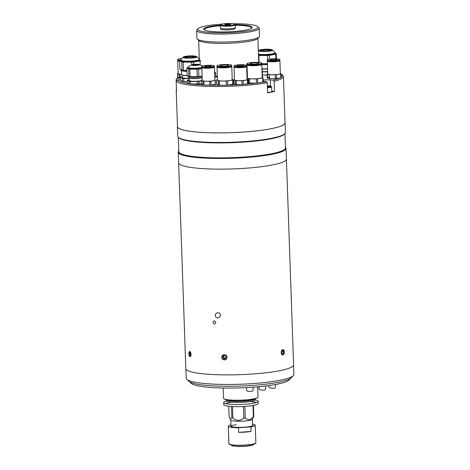 <?xml version="1.0" encoding="UTF-8"?>
<svg xmlns="http://www.w3.org/2000/svg" width="470" height="470" viewBox="0 0 470 470"><rect width="100%" height="100%" fill="white"/><g stroke="black" fill="none" stroke-linecap="round" stroke-linejoin="round"><path stroke-width="0.7" d="M253.424 405.387L253.806 416.361L252.302 419.375A10.787 1.586 178 0 1 244.194 421.061A10.787 1.586 178 0 1 230.829 420.121L230.112 418.993L231.863 417.924L231.463 406.485M253.806 416.361A12.672 1.862 178 0 1 253.406 416.585L253.019 405.457M232.486 406.544L232.885 418.047C236.616 421.044 240.258 421.073 243.824 418.13A12.672 1.862 178 0 0 244.541 418.083A12.672 1.862 178 0 0 245.252 418.03C248.054 420.521 250.774 420.039 253.406 416.585M255.116 400.011A17.255 2.538 178 0 1 258.183 401.339A17.255 2.538 178 0 1 245.158 404.253A17.255 2.538 178 0 1 223.697 402.543A17.255 2.538 178 0 1 226.669 401.004M250.216 401.586A17.255 2.538 178 0 1 256.655 402.443M258.183 401.339L258.259 403.448A17.255 2.538 178 0 1 245.228 406.362A17.255 2.538 178 0 1 223.773 404.652L223.697 402.543M225.3 403.542A17.255 2.538 178 0 1 231.663 402.238M245.252 418.03L244.841 406.391M243.824 418.13L243.413 406.48M232.885 418.047A12.672 1.862 178 0 1 231.863 417.924M228.731 406.25L229.084 416.397L230.112 418.993M255.139 399.042L255.163 399.817A14.288 2.097 178 0 1 244.376 402.238A14.288 2.097 178 0 1 226.605 400.816L226.575 400.041M257.678 386.816L258.036 397.027A17.255 2.538 178 0 1 257.478 397.702L255.668 398.783A15.346 2.256 178 0 1 244.576 400.781A15.346 2.256 178 0 1 226.029 399.817L224.149 398.865A17.255 2.538 178 0 1 223.55 398.231L223.191 388.02M257.478 397.702A17.255 2.538 178 0 1 245.005 399.947A17.255 2.538 178 0 1 224.149 398.865M238.625 432.329A13.477 1.98 -2 0 0 245.222 432.106A13.477 1.98 -2 0 0 251.033 431.448L238.625 432.329L238.466 427.747A13.477 1.98 -2 0 1 228.303 426.184A13.477 1.98 -2 0 1 230.952 424.904M230.982 425.773A10.998 1.616 -2 0 0 230.911 426.331A10.998 1.616 -2 0 0 244.459 427.189A10.998 1.616 -2 0 0 252.649 425.573A10.998 1.616 -2 0 0 252.537 425.021M236.345 424.745A10.787 1.586 -2 0 0 231.046 426.431M251.033 431.448L250.874 426.866L238.466 427.747M250.874 426.866A13.477 1.98 -2 0 0 255.245 425.244A13.477 1.98 -2 0 0 252.508 424.152M220.354 315.088C220.359 311.628 215.066 312.127 215.366 315.558C215.301 318.995 220.6 318.513 220.354 315.088M212.945 322.385C213.832 320.364 214.802 320.399 215.853 322.49C214.949 324.523 213.979 324.488 212.945 322.385C213.832 320.364 214.802 320.399 215.853 322.49C214.949 324.523 213.979 324.488 212.945 322.385M284.097 353.481L282.576 354.991M281.142 352.67L282.964 349.61L284.091 350.749M286.377 158.866A53.921 7.925 178 0 1 286.412 159.118A53.921 7.925 178 0 1 245.698 168.237A53.921 7.925 178 0 1 178.641 162.879A53.921 7.925 178 0 1 178.659 162.632M286.412 159.118L293.597 364.855A53.921 7.925 178 0 1 252.883 373.979A53.921 7.925 178 0 1 185.826 368.621L178.641 162.879M226.987 357.288C227.251 360.737 221.746 360.696 221.805 357.247C221.505 353.828 227.004 353.857 226.987 357.288M189.058 352.112L191.09 354.392L189.263 355.767M190.544 356.489A2.638 1.058 -95.7 0 0 190.814 353.046A2.638 1.058 -95.7 0 0 189.31 351.654A2.638 1.058 -95.7 0 0 188.964 352.435A2.638 1.058 -95.7 0 0 189.304 355.872A2.638 1.058 -95.7 0 0 190.544 356.489M190.691 354.298L190.368 355.784L189.604 355.561L189.163 353.845L189.492 352.359L190.256 352.588L190.691 354.298M190.432 355.479L189.604 355.561M190.538 353.71L189.163 353.845M283.627 354.374A2.638 1.539 94.1 0 0 284.068 350.679A2.638 1.539 94.1 0 0 281.924 350.226A2.638 1.539 94.1 0 0 281.483 353.922A2.638 1.539 94.1 0 0 283.627 354.374M281.871 351.895L283.868 352.042L283.263 350.573L282.17 350.832L281.683 352.559L282.282 354.028L283.375 353.769L282.141 353.681M283.868 352.042L283.375 353.769M225.723 359.544A2.638 2.503 -118.9 0 0 226.528 355.99A2.638 2.503 -118.9 0 0 223.033 355.014A2.638 2.503 -118.9 0 0 222.228 358.563A2.638 2.503 -118.9 0 0 225.723 359.544M225.635 358.31L224.566 358.305L223.614 356.695L224.149 355.678M226.176 357.294L225.33 358.886L223.538 358.869L222.58 357.265L223.426 355.673L225.218 355.684L226.176 357.294M224.566 358.305L223.538 358.869M223.614 356.695L222.58 357.265M293.556 365.214L293.879 374.455A53.862 7.914 178 0 1 293.321 375.647A53.862 7.914 178 0 1 242.814 384.149A53.862 7.914 178 0 1 187.847 380.054A53.862 7.914 178 0 1 186.854 379.366A53.862 7.914 178 0 1 186.214 378.215L185.891 368.974M293.321 375.647L291.265 377.81A51.706 7.596 178 0 1 242.779 385.964A51.706 7.596 178 0 1 190.015 382.034A51.706 7.596 178 0 1 189.058 381.376L191.261 383.385A49.55 7.279 178 0 0 192.177 384.019A49.55 7.279 178 0 0 242.743 387.785A49.55 7.279 178 0 0 289.203 379.966L291.265 377.81A51.706 7.596 178 0 1 242.779 385.964A51.706 7.596 178 0 1 190.015 382.034A51.706 7.596 178 0 1 189.058 381.376L186.854 379.366M253.066 387.192L253.036 390.458A3.237 1.01 -179.5 0 1 250.598 391.41A3.237 1.01 -179.5 0 1 246.568 390.4L246.591 387.603M265.785 385.958L265.55 389.383A3.237 0.928 -176.1 0 1 264.152 390.047A3.237 0.928 -176.1 0 1 260.791 389.889A3.237 0.928 -176.1 0 1 259.099 388.948L259.252 386.669M275.649 384.472L275.279 387.768A3.237 0.787 -173.6 0 1 274.697 388.138A3.237 0.787 -173.6 0 1 271.055 388.05A3.237 0.787 -173.6 0 1 268.852 387.045L269.022 385.535M178.318 137.328L178.817 151.669A53.351 7.843 -2 0 0 180.433 153.49A53.351 7.843 -2 0 0 238.836 157.362A53.351 7.843 -2 0 0 285.454 147.944L284.955 133.603M177.401 126.636L177.736 136.23A53.891 7.92 -2 0 0 178.377 137.387L178.929 137.886A53.351 7.843 -2 0 0 179.91 138.568A53.351 7.843 -2 0 0 234.36 142.621A53.351 7.843 -2 0 0 284.385 134.203L284.896 133.662A53.891 7.92 -2 0 0 285.454 132.47L285.12 122.876A53.891 7.92 178 0 1 238.032 132.387A53.891 7.92 178 0 1 179.035 128.475A53.891 7.92 178 0 1 177.401 126.636A53.891 7.92 178 0 1 177.472 126.201M178.377 137.387A53.891 7.92 -2 0 0 179.37 138.068A53.891 7.92 -2 0 0 234.366 142.169A53.891 7.92 -2 0 0 284.896 133.662M285.026 122.441A53.891 7.92 178 0 1 285.12 122.876M178.794 151.082A53.891 7.92 -2 0 0 178.295 152.221A53.891 7.92 -2 0 0 179.928 154.06A53.891 7.92 -2 0 0 238.925 157.967A53.891 7.92 -2 0 0 286.013 148.455A53.891 7.92 -2 0 0 285.437 147.363M286.013 148.455L286.389 159.118A53.891 7.92 178 0 1 239.295 168.63A53.891 7.92 178 0 1 180.304 164.717A53.891 7.92 178 0 1 178.671 162.879L178.295 152.221M281.166 77.162A52.734 7.749 -2 0 0 281.683 74.348L282.781 75.353A53.809 7.908 178 0 1 283.422 76.504L285.037 122.876A53.809 7.908 -2 0 1 238.02 132.375A53.809 7.908 -2 0 1 179.117 128.469A53.809 7.908 -2 0 1 177.484 126.63L176.221 90.387A53.809 7.908 -2 0 0 176.503 91.151L176.15 81.022L177.196 79.924L180.274 79.812M283.422 76.504A53.809 7.908 178 0 1 274.175 81.298L273.305 80.159L270.291 79.894A5.393 0.793 -2 0 0 263.141 80.164M260.315 82.567A52.734 7.749 -2 0 0 266.396 81.61L267.266 82.749L267.618 92.878A53.809 7.908 -2 0 0 274.527 91.427L274.175 81.298M267.266 82.749A53.809 7.908 178 0 1 215.066 86.498A53.809 7.908 178 0 1 177.496 82.097A53.809 7.908 178 0 1 176.15 81.022M263.182 81.328A5.393 0.793 -2 0 0 263.382 81.345L266.396 81.61M274.527 91.427L271.789 91.18M176.45 89.606A53.809 7.908 -2 0 0 176.221 90.387M177.196 79.924A52.734 7.749 -2 0 0 188.47 83.572M192.706 84.112A52.734 7.749 -2 0 0 203.058 84.923M206.923 85.094A52.734 7.749 -2 0 0 222.868 85.24M227.944 85.123A52.734 7.749 -2 0 0 240.552 84.529M244.4 84.253A52.734 7.749 -2 0 0 256.038 83.125M273.305 80.159A52.734 7.749 -2 0 0 279.726 78.002M281.683 74.348A52.734 7.749 -2 0 0 281.048 73.878M176.121 79.442A53.809 7.908 178 0 1 176.42 79.066L177.449 77.985A52.734 7.749 -2 0 0 177.167 78.337L176.121 79.442L176.174 80.999M178.018 77.491A52.734 7.749 -2 0 0 177.449 77.985M233.866 81.569A30.192 4.436 178 0 1 233.096 81.61M180.221 78.231L177.167 78.337M189.163 78.061L189.246 80.493A6.786 0.999 -2 0 0 189.451 80.723A6.786 0.999 -2 0 0 194.774 81.281A6.786 0.999 -2 0 0 201.554 80.646M188.464 76.686L188.499 77.585A7.438 1.093 -2 0 0 188.723 77.838A7.438 1.093 -2 0 0 188.758 77.856A7.438 1.093 -2 0 0 194.756 78.443A7.438 1.093 -2 0 0 202.135 77.715M190.344 83.895L190.262 81.445L197.388 81.504L197.471 83.954L190.344 83.895A8.895 1.31 -2 0 1 189.187 83.76L187.377 82.767L187.289 80.317L189.099 81.31L188.993 83.736L189.422 83.813A8.09 1.187 -2 0 0 193.916 84.142A8.09 1.187 -2 0 0 201.659 83.595M189.099 81.31A8.895 1.31 -2 0 0 190.262 81.445M201.753 83.578L199.092 83.836L199.004 81.386L201.565 80.934M197.471 83.954A8.895 1.31 -2 0 0 199.092 83.836M197.388 81.504A8.895 1.31 -2 0 0 199.004 81.386M189.222 79.8L187.747 80.065A8.895 1.31 -2 0 0 187.289 80.317M202.141 77.844A6.968 1.022 178 0 1 195.22 78.631A6.968 1.022 178 0 1 189.216 78.09A6.968 1.022 178 0 1 189.187 78.073M201.818 68.52A7.978 1.175 178 0 1 197.553 69.067A7.978 1.175 178 0 1 187.63 68.273L187.959 66.999A7.873 1.157 -2 0 0 197.494 68.085A7.873 1.157 -2 0 0 201.783 67.527M187.894 75.946L187.906 76.163A7.978 1.175 -2 0 0 188 76.334A7.978 1.175 -2 0 0 197.829 76.957A7.978 1.175 -2 0 0 202.094 76.41M202.094 76.569A7.767 1.14 178 0 1 197.782 77.139A7.767 1.14 178 0 1 188.217 76.534L188 76.334M202.076 76.017L198.839 76.587L198.575 69.125A8.895 1.31 178 0 1 197.776 69.19A8.895 1.31 178 0 1 196.959 69.243L197.218 76.704L190.091 76.651L189.833 69.19L196.959 69.243M198.839 76.587A8.895 1.31 178 0 1 198.04 76.651A8.895 1.31 178 0 1 197.218 76.704M192.195 65.124A3.613 0.529 178 0 1 194.627 64.737A3.613 0.529 178 0 1 198.804 64.895M194.609 64.314A3.613 0.529 178 0 1 199.104 64.672A3.613 0.529 178 0 1 196.378 65.283A3.613 0.529 178 0 1 191.883 64.925A3.613 0.529 178 0 1 194.609 64.314M187.612 67.751L187.319 67.803A8.895 1.31 178 0 0 186.86 68.056L188.67 69.049L188.934 76.516L187.125 75.517L186.86 68.056M198.575 69.125L201.818 68.555M190.091 76.651A8.895 1.31 178 0 1 188.934 76.516M189.833 69.19A8.895 1.31 178 0 1 188.67 69.049M199.668 59.625L199.691 60.348A9.6 1.41 178 0 1 192.447 61.97A9.6 1.41 178 0 1 180.509 61.018L180.656 59.866A9.506 1.398 -2 0 0 192.389 61.012A9.506 1.398 -2 0 0 199.462 59.208L199.668 59.625A9.6 1.41 178 0 1 192.418 61.247A9.6 1.41 178 0 1 180.486 60.295M184.639 57.352A5.769 0.846 178 0 1 188.582 56.711A5.769 0.846 178 0 1 195.314 56.976M191.378 57.622A5.769 0.846 178 0 1 184.199 57.046A5.769 0.846 178 0 1 188.558 56.071A5.769 0.846 178 0 1 195.732 56.647A5.769 0.846 178 0 1 191.378 57.622M180.486 60.395L180.157 60.454A10.675 1.569 178 0 0 179.611 60.753L181.784 61.952L182.066 70.159L179.893 68.967L179.611 60.753M186.942 70.347L183.459 70.324L183.177 62.116A10.675 1.569 178 0 1 181.784 61.952M183.459 70.324A10.675 1.569 178 0 1 182.066 70.159M183.177 62.116L191.725 62.181L191.813 64.725M193.746 64.349L193.669 62.04A10.675 1.569 178 0 1 191.725 62.181M193.669 62.04L200.044 60.912L200.185 64.954M186.978 71.358A9.382 1.381 178 0 1 181.162 70.488L180.938 70.283A9.6 1.41 -2 0 0 186.972 71.181M180.803 69.466L180.827 70.077A9.6 1.41 -2 0 0 180.938 70.283M199.685 60.113L200.59 60.612A10.675 1.569 178 0 1 200.044 60.912M187.483 75.717A8.583 1.263 178 0 1 182.301 75.047A8.583 1.263 178 0 1 182.26 75.03M181.391 70.635L181.526 74.483A9.053 1.328 -2 0 0 181.796 74.795A9.053 1.328 -2 0 0 181.843 74.818A9.053 1.328 -2 0 0 187.119 75.517M182.19 74.994L182.272 77.391A8.407 1.234 -2 0 0 182.53 77.679A8.407 1.234 -2 0 0 189.175 78.367M182.243 76.604L180.727 76.869A10.675 1.569 -2 0 0 180.18 77.174L182.354 78.367L182.46 81.31L180.286 80.112L180.18 77.174M182.46 81.31A10.675 1.569 -2 0 0 183.852 81.469L183.746 78.531L189.181 78.572M182.354 78.367A10.675 1.569 -2 0 0 183.746 78.531M182.401 81.298A9.706 1.428 -2 0 0 187.342 81.751L183.852 81.469M185.844 81.668A9.541 1.404 178 0 1 183.136 81.398M258.482 54.455A9.6 1.41 178 0 0 268.117 54.573A9.6 1.41 178 0 0 275.367 52.951L275.391 53.674A9.6 1.41 178 0 1 268.141 55.301A9.6 1.41 178 0 1 258.506 55.178M260.339 50.678A5.769 0.846 178 0 1 264.275 50.037A5.769 0.846 178 0 1 271.014 50.308M267.072 50.948A5.769 0.846 178 0 1 259.898 50.372A5.769 0.846 178 0 1 264.257 49.397A5.769 0.846 178 0 1 271.431 49.973A5.769 0.846 178 0 1 267.072 50.948M259.117 62.475L258.876 55.442L267.424 55.507L267.571 59.69M267.383 63.714L261.767 63.667M269.498 59.202L269.363 55.366A10.675 1.569 178 0 1 267.424 55.507M269.363 55.366L275.743 54.238L275.902 58.832M276.46 58.85L276.289 53.938A10.675 1.569 178 0 1 275.743 54.238M276.289 53.938L275.385 53.439M267.418 64.607A9.382 1.381 178 0 1 261.802 64.654M261.796 64.478A9.6 1.41 -2 0 0 267.412 64.425M258.876 55.442A10.675 1.569 178 0 1 258.512 55.407M262.272 71.646A8.407 1.234 -2 0 0 267.659 71.605M267.571 68.967A8.583 1.263 178 0 1 261.954 69.002M261.943 68.814A9.053 1.328 -2 0 0 267.565 68.767M267.095 74.959L262.395 75.047M262.284 71.881L267.671 71.922M246.016 66.452L246.022 66.517A5.675 0.834 178 0 1 241.733 67.474A5.675 0.834 178 0 1 234.671 66.91L234.671 66.846M246.433 66.27A6.31 0.928 178 0 1 246.65 66.493A6.31 0.928 178 0 1 241.886 67.562A6.31 0.928 178 0 1 234.042 66.934A6.31 0.928 178 0 1 234.236 66.693M246.65 66.493L247.103 79.512A6.31 0.928 178 0 1 242.338 80.576A6.31 0.928 178 0 1 234.495 79.953L234.042 66.934M241.85 66.505A6.31 0.928 178 0 1 234.001 65.882A6.31 0.928 178 0 1 238.766 64.813A6.31 0.928 178 0 1 246.615 65.442A6.31 0.928 178 0 1 241.85 66.505M246.615 65.442L246.633 66.023A6.31 0.928 178 0 1 241.868 67.093A6.31 0.928 178 0 1 234.025 66.464L234.001 65.882M239.518 65.224A3.237 0.476 178 0 1 243.542 65.547A3.237 0.476 178 0 1 241.098 66.094A3.237 0.476 178 0 1 237.074 65.771A3.237 0.476 178 0 1 239.518 65.224M234.477 79.524L234.172 79.577A7.115 1.046 -2 0 0 233.807 79.783L233.937 83.59L235.388 84.388A7.115 1.046 178 0 0 236.316 84.494L242.015 84.541A7.115 1.046 178 0 0 243.307 84.447L247.561 83.695A7.115 1.046 178 0 0 247.925 83.496L247.796 79.683L247.097 79.301L247.055 77.996L248.424 78.754A8.36 1.228 -2 0 0 249.359 78.86L256.256 78.913A8.36 1.228 -2 0 0 257.548 78.825L262.695 77.914A8.36 1.228 -2 0 0 263.059 77.709L262.242 77.262M235.388 84.388L235.253 80.576A7.115 1.046 -2 0 0 236.181 80.687L241.886 80.728A7.115 1.046 -2 0 0 243.178 80.634L247.432 79.882A7.115 1.046 -2 0 0 247.796 79.683M233.807 79.783L235.253 80.576M236.316 84.494L236.181 80.687M242.015 84.541L241.886 80.728M243.307 84.447L243.178 80.634M247.561 83.695L247.432 79.882M209.591 67.081A6.31 0.928 178 0 1 201.742 66.452A6.31 0.928 178 0 1 206.506 65.389A6.31 0.928 178 0 1 214.355 66.011A6.31 0.928 178 0 1 209.591 67.081M214.355 66.011L214.373 66.599A6.31 0.928 178 0 1 209.608 67.668A6.31 0.928 178 0 1 201.765 67.04L201.742 66.452M207.258 65.8A3.237 0.476 178 0 1 211.283 66.123A3.237 0.476 178 0 1 208.839 66.669A3.237 0.476 178 0 1 204.814 66.346A3.237 0.476 178 0 1 207.258 65.8M214.179 66.84A6.31 0.928 178 0 1 214.391 67.069A6.31 0.928 178 0 1 209.626 68.138A6.31 0.928 178 0 1 201.783 67.51A6.31 0.928 178 0 1 201.977 67.269M214.391 67.069L214.843 80.082A6.31 0.928 178 0 1 210.078 81.151A6.31 0.928 178 0 1 202.235 80.523L201.783 67.51M215.289 83.86L215.665 84.065A7.115 1.046 178 0 1 215.301 84.271L211.048 85.023A7.115 1.046 178 0 1 209.755 85.111L204.056 85.07A7.115 1.046 178 0 1 203.128 84.958L201.677 84.165L201.548 80.352L202.993 81.151A7.115 1.046 -2 0 0 203.921 81.257L209.626 81.304A7.115 1.046 -2 0 0 210.918 81.21L215.172 80.458A7.115 1.046 -2 0 0 215.536 80.258L214.837 79.871M203.128 84.958L202.993 81.151M204.056 85.07L203.921 81.257M209.755 85.111L209.626 81.304M211.048 85.023L210.918 81.21M215.301 84.271L215.172 80.458M202.218 80.1L201.912 80.153A7.115 1.046 -2 0 0 201.548 80.352M213.744 67.028A5.675 0.834 178 0 1 209.473 68.05A5.675 0.834 178 0 1 202.423 67.427M275.103 60.624A6.31 0.928 178 0 1 267.254 59.996A6.31 0.928 178 0 1 272.018 58.926A6.31 0.928 178 0 1 279.867 59.555A6.31 0.928 178 0 1 275.103 60.624M279.867 59.555L279.885 60.142A6.31 0.928 178 0 1 275.12 61.206A6.31 0.928 178 0 1 267.277 60.583L267.254 59.996M272.77 59.338A3.237 0.476 178 0 1 276.795 59.661A3.237 0.476 178 0 1 274.351 60.207A3.237 0.476 178 0 1 270.326 59.89A3.237 0.476 178 0 1 272.77 59.338M279.691 60.383A6.31 0.928 178 0 1 279.903 60.612A6.31 0.928 178 0 1 275.138 61.676A6.31 0.928 178 0 1 267.295 61.047A6.31 0.928 178 0 1 267.489 60.806M279.903 60.612L280.355 73.626A6.31 0.928 178 0 1 275.59 74.695A6.31 0.928 178 0 1 267.747 74.066L267.295 61.047M269.568 78.613A7.115 1.046 178 0 1 268.64 78.502L267.189 77.703L267.06 73.896L268.505 74.689A7.115 1.046 -2 0 0 269.433 74.8L269.568 78.613L275.267 78.654A7.115 1.046 178 0 0 276.56 78.561L280.813 77.808A7.115 1.046 178 0 0 281.178 77.609L281.048 73.796L280.349 73.414M267.189 77.703A7.115 1.046 178 0 1 267.553 77.503L269.516 77.156M267.553 77.503L267.436 74.101M267.73 73.637L267.424 73.696A7.115 1.046 -2 0 0 267.06 73.896M275.267 78.654L275.138 74.842A7.115 1.046 -2 0 0 276.43 74.754L280.684 73.996A7.115 1.046 -2 0 0 281.048 73.796M269.433 74.8L275.138 74.842M276.56 78.561L276.43 74.754M280.813 77.808L280.684 73.996M269.551 78.179A5.246 0.77 178 0 1 269.527 77.462M279.256 60.571A5.675 0.834 178 0 1 274.985 61.594A5.675 0.834 178 0 1 267.935 60.965M180.486 60.23A6.31 0.928 178 0 1 177.684 59.561A6.31 0.928 178 0 1 181.878 58.538M179.622 60.742A6.31 0.928 178 0 1 177.701 60.148L177.684 59.561M180.909 59.59A3.237 0.476 178 0 1 180.756 59.455A3.237 0.476 178 0 1 181.303 59.167M179.622 61.212A6.31 0.928 178 0 1 177.719 60.618A6.31 0.928 178 0 1 177.918 60.372M181.52 74.331A6.31 0.928 178 0 1 178.171 73.631L177.719 60.618M178.159 73.203L177.848 73.261A7.115 1.046 -2 0 0 177.484 73.461L178.935 74.254A7.115 1.046 -2 0 0 179.863 74.366L181.52 74.377M180.216 78.179L179.992 78.179A7.115 1.046 178 0 1 179.064 78.067L177.619 77.268L177.484 73.461M179.064 78.067L178.935 74.254M179.992 78.179L179.863 74.366M179.622 61.071A5.675 0.834 178 0 1 178.365 60.53M261.573 64.108A7.385 1.087 178 0 1 261.79 64.361A7.385 1.087 178 0 1 256.215 65.606A7.385 1.087 178 0 1 247.026 64.878A7.385 1.087 178 0 1 247.226 64.613M261.79 64.361L262.248 77.491A7.385 1.087 178 0 1 256.673 78.743A7.385 1.087 178 0 1 247.484 78.008L247.026 64.878M247.896 82.591L248.577 82.961A8.36 1.228 -2 0 0 249.505 83.073L256.403 83.125A8.36 1.228 -2 0 0 257.695 83.031L262.842 82.121A8.36 1.228 -2 0 0 263.206 81.921L263.059 77.709M248.524 81.563L247.866 81.68M247.467 77.515L247.038 77.591M248.56 82.614A7.097 1.04 178 0 1 248.53 81.757M248.577 82.961L248.424 78.754M249.505 83.073L249.359 78.86M256.403 83.125L256.256 78.913M257.695 83.031L257.548 78.825M262.842 82.121L262.695 77.914M261.044 64.349A6.651 0.975 178 0 1 256.033 65.512A6.651 0.975 178 0 1 247.766 64.813M253.312 62.886A4.312 0.635 178 0 1 258.676 63.315A4.312 0.635 178 0 1 255.422 64.043A4.312 0.635 178 0 1 250.058 63.614A4.312 0.635 178 0 1 253.312 62.886M256.174 64.455A7.385 1.087 178 0 1 246.985 63.726A7.385 1.087 178 0 1 252.56 62.475A7.385 1.087 178 0 1 261.749 63.209A7.385 1.087 178 0 1 256.174 64.455M261.749 63.209L261.772 63.85A7.385 1.087 178 0 1 256.197 65.095A7.385 1.087 178 0 1 247.008 64.361L246.985 63.726M231.551 66.252A7.385 1.087 178 0 1 231.769 66.499A7.385 1.087 178 0 1 226.188 67.751A7.385 1.087 178 0 1 216.999 67.016A7.385 1.087 178 0 1 217.199 66.752M231.769 66.499L232.227 79.63A7.385 1.087 178 0 1 226.646 80.881A7.385 1.087 178 0 1 217.463 80.147L216.999 67.016M217.446 79.653L217.017 79.73A8.36 1.228 -2 0 0 216.652 79.929L216.799 84.142L218.55 85.105A8.36 1.228 -2 0 0 219.478 85.211L226.376 85.264A8.36 1.228 -2 0 0 227.034 85.223A8.36 1.228 -2 0 0 227.674 85.17L227.527 80.963L232.668 80.053A8.36 1.228 -2 0 0 233.032 79.847L232.215 79.401M226.376 85.264L226.229 81.052A8.36 1.228 -2 0 0 226.887 81.01A8.36 1.228 -2 0 0 227.527 80.963M218.55 85.105L218.403 80.893A8.36 1.228 -2 0 0 219.331 80.999L226.229 81.052M216.652 79.929L218.403 80.893M219.478 85.211L219.331 80.999M227.674 85.17L232.814 84.259L232.668 80.053M232.814 84.259A8.36 1.228 -2 0 0 233.179 84.06L233.032 79.847M231.023 66.487A6.651 0.975 178 0 1 226.005 67.651A6.651 0.975 178 0 1 217.745 66.951M225.4 66.182A4.312 0.635 178 0 1 220.03 65.753A4.312 0.635 178 0 1 223.291 65.025A4.312 0.635 178 0 1 228.655 65.453A4.312 0.635 178 0 1 225.4 66.182M222.539 64.613A7.385 1.087 178 0 1 231.728 65.348A7.385 1.087 178 0 1 226.146 66.599A7.385 1.087 178 0 1 216.964 65.865A7.385 1.087 178 0 1 222.539 64.613M231.728 65.348L231.751 65.988A7.385 1.087 178 0 1 226.17 67.234A7.385 1.087 178 0 1 216.981 66.505L216.964 65.865M267.606 92.473A4.583 0.676 -2 0 0 271.807 91.65L271.642 86.856A4.583 0.676 178 0 1 267.442 87.673M267.383 86.151L268.834 86.163L268.852 86.603M268.834 86.163L269.445 86.498L267.407 86.815M222.093 24.123A30.192 4.436 -2 0 0 198.029 28.664A30.192 4.436 -2 0 0 198.634 30.368A30.192 4.436 -2 0 0 233.907 32.424A30.192 4.436 -2 0 0 257.713 26.579A30.192 4.436 -2 0 0 257.155 26.197A30.192 4.436 -2 0 0 233.39 23.729M257.713 26.579L258.811 27.583A31.273 4.594 178 0 1 259.182 28.253A31.273 4.594 178 0 1 231.857 33.775A31.273 4.594 178 0 1 197.623 31.508A31.273 4.594 178 0 1 196.677 30.438A31.273 4.594 178 0 1 197.001 29.745L198.029 28.664M196.677 30.438L196.954 38.434A31.273 4.594 -2 0 0 197.329 39.104A31.273 4.594 -2 0 0 197.905 39.503A31.273 4.594 -2 0 0 229.818 41.877A31.273 4.594 -2 0 0 259.14 36.948A31.273 4.594 -2 0 0 259.464 36.249L259.182 28.253M197.329 39.104L198.98 40.614A29.657 4.359 -2 0 0 199.527 40.99A29.657 4.359 -2 0 0 229.789 43.246A29.657 4.359 -2 0 0 257.595 38.564L259.14 36.948M215.765 76.322A29.657 4.359 -2 0 0 217.328 76.381M233.091 81.527A29.657 4.359 -2 0 0 233.866 81.486A29.657 4.359 -2 0 1 233.091 81.527M235.294 24.628A24.264 3.566 178 0 1 251.409 26.608A24.264 3.566 178 0 1 251.891 27.971A24.264 3.566 178 0 1 229.143 31.801A24.264 3.566 178 0 1 204.38 29.957A24.264 3.566 178 0 1 203.933 29.645A24.264 3.566 178 0 1 220.26 25.157M251.567 28.247A23.723 3.484 -2 0 0 250.904 27.178A23.723 3.484 -2 0 0 235.341 25.245M220.254 25.774A23.723 3.484 -2 0 0 204.274 29.898M262.219 73.291A3.772 0.552 178 0 1 262.336 73.42A3.772 0.552 178 0 1 262.113 73.62A3.772 0.552 -2 0 0 262.336 73.42L262.471 77.391M216.735 82.309L215.242 82.479M217.346 76.886L214.743 77.186M214.743 77.162A3.772 0.552 -2 0 0 215.783 76.739L215.648 72.903A3.772 0.552 178 0 1 214.608 73.32M220.236 25.345L220.33 28.012A7.549 1.11 -2 0 0 229.718 28.764A7.549 1.11 -2 0 0 235.417 27.483L235.323 24.822C236.51 23.97 231.234 23.159 226.029 23.606A7.009 1.028 -2 0 0 220.971 25.033A7.009 1.028 -2 0 0 229.478 25.492A7.009 1.028 -2 0 0 234.554 24.064A7.009 1.028 -2 0 0 226.052 23.612L221.3 24.34L220.236 25.345A7.549 1.11 -2 0 0 229.624 26.097A7.549 1.11 -2 0 0 235.323 24.822M225.53 24.945L230.758 24.575L229.995 24.152L227.004 24.134L224.772 24.528L225.53 24.945M227.034 24.957L227.004 24.134M230.012 24.704L229.995 24.152M220.665 28.323L220.689 29.064A7.226 1.063 -2 0 0 220.912 29.31A7.226 1.063 -2 0 0 228.82 29.839A7.226 1.063 -2 0 0 235.135 28.564L235.106 27.818M254.916 399.13A14.288 2.097 178 0 1 244.335 401.169A14.288 2.097 178 0 1 226.804 400.111M233.508 446.077A10.728 1.575 -2 0 0 245.064 446.341A10.728 1.575 -2 0 0 251.438 445.454M252.919 444.92C253.054 445.278 250.439 445.754 245.07 446.341C238.349 446.688 233.989 446.453 231.992 445.648A10.834 1.592 -2 0 0 245.087 446.33A10.834 1.592 -2 0 0 252.919 444.92L255.322 443.48A13.372 1.962 -2 0 0 255.745 443.034M229.037 443.968A13.372 1.962 -2 0 0 229.495 444.379A13.372 1.962 -2 0 0 245.657 445.219A13.372 1.962 -2 0 0 255.322 443.48L255.856 442.769L255.245 425.244M231.992 445.648L228.913 443.709A13.477 1.98 -2 0 0 245.675 445.049A13.477 1.98 -2 0 0 255.856 442.769M270.503 86.034L270.291 79.894M198.763 64.396A4.089 0.599 178 0 1 199.439 64.578A4.089 0.599 178 0 1 196.495 65.418A4.089 0.599 178 0 1 191.543 64.854A4.089 0.599 178 0 1 192.201 64.625M201.789 67.739A7.978 1.175 178 0 1 197.523 68.285A7.978 1.175 178 0 1 187.601 67.492M202.323 66.041L199.439 64.578L194.539 64.278A3.819 0.564 -2 0 0 191.789 65.06A3.819 0.564 -2 0 0 196.425 65.312A3.819 0.564 -2 0 0 199.192 64.531A3.819 0.564 -2 0 0 194.562 64.284L191.543 64.854L187.959 66.999M199.462 59.208L196.83 56.717A6.938 1.016 178 0 1 191.672 58.039A6.938 1.016 178 0 1 183.112 57.199L180.656 59.866M191.507 57.693A6.316 0.928 -2 0 0 196.084 56.412A6.316 0.928 -2 0 0 188.423 55.995A6.316 0.928 -2 0 0 183.846 57.281A6.316 0.928 -2 0 0 191.507 57.693M258.471 54.209A9.506 1.398 -2 0 0 268.088 54.338A9.506 1.398 -2 0 0 275.162 52.534L275.367 52.951M275.162 52.534L272.529 50.049A6.938 1.016 178 0 1 267.365 51.365A6.938 1.016 178 0 1 258.811 50.525L258.359 51.013M267.207 51.019A6.316 0.928 -2 0 0 271.783 49.738A6.316 0.928 -2 0 0 264.122 49.326A6.316 0.928 -2 0 0 259.546 50.607A6.316 0.928 -2 0 0 267.207 51.019M267.418 87.062A4.042 0.593 -2 0 0 270.961 86.204A4.042 0.593 -2 0 0 267.377 85.875L270.603 86.057L271.642 86.856M268.84 86.333A4.583 0.676 178 0 1 269.163 86.345M262.336 73.42L262.201 69.584A3.772 0.552 178 0 1 261.978 69.783M214.59 72.797A3.343 0.493 -2 0 0 214.573 72.227M252.337 419.305L252.555 425.55M230.782 420.057L230.999 426.302M228.913 443.709L228.303 426.184M189.216 78.09L188.758 77.856M196.83 56.717C195.649 55.948 192.835 55.707 188.394 55.989C182.46 56.523 183.805 57.04 183.112 57.199M182.301 75.047L181.843 74.818M272.529 50.049C271.343 49.274 268.534 49.033 264.093 49.315C258.159 49.849 259.505 50.366 258.811 50.525M211.33 67.504L211.341 67.862M204.861 67.727L204.879 68.085M276.842 61.041L276.853 61.4M270.373 61.27L270.391 61.629M258.729 64.837L258.747 65.207M250.111 65.136L250.122 65.512M220.083 67.275L220.101 67.651M228.708 66.975L228.72 67.351M258.759 62.445L257.913 38.229M199.292 59.05L198.64 40.302M262.201 69.584L261.878 69.108M215.648 72.903L214.567 72.216"/></g></svg>

